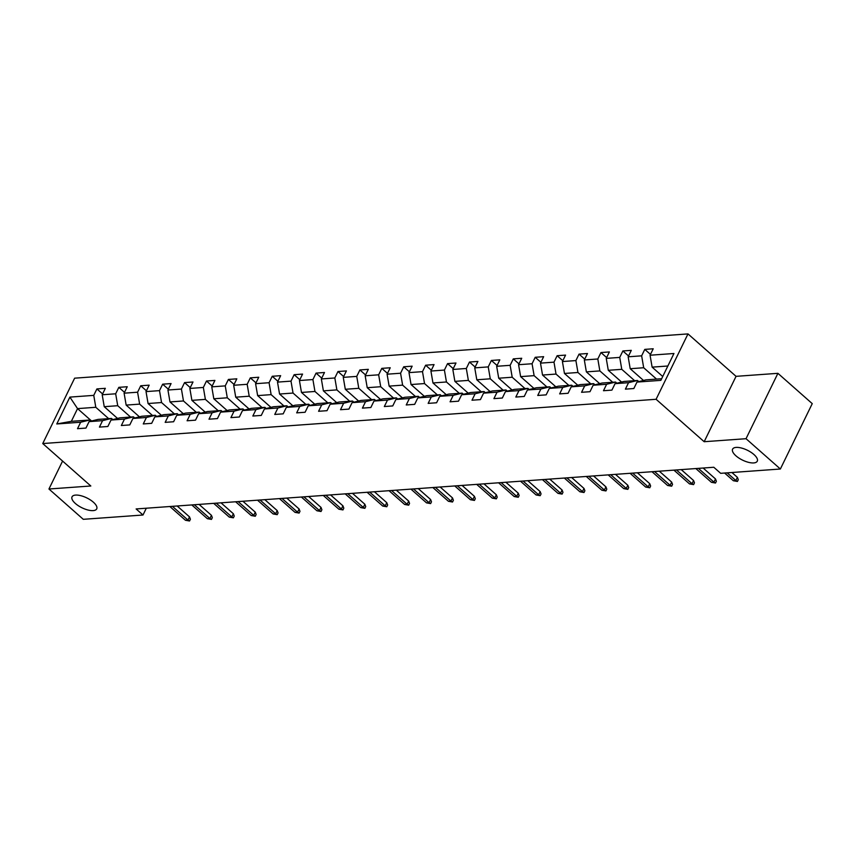 <?xml version="1.0" encoding="UTF-8"?>
<svg xmlns="http://www.w3.org/2000/svg" width="855" height="855" viewBox="0 0 855 855"><rect width="100%" height="100%" fill="white"/><g stroke="black" fill="none" stroke-linecap="round" stroke-linejoin="round"><path stroke-width="1.28" d="M93.377 502.195A13.733 5.493 26 0 1 96.722 508.864A13.733 5.493 26 0 1 87.99 510.018A13.733 5.493 26 0 1 75.39 503.499A13.733 5.493 26 0 1 72.044 496.83A13.733 5.493 26 0 1 80.776 495.676A13.733 5.493 26 0 1 93.377 502.195M753.928 454.518A13.733 5.493 26 0 1 757.274 461.187A13.733 5.493 26 0 1 748.542 462.341A13.733 5.493 26 0 1 735.941 455.822A13.733 5.493 26 0 1 732.596 449.153A13.733 5.493 26 0 1 741.328 447.999A13.733 5.493 26 0 1 753.928 454.518M687.986 333.91L74.631 378.177L42.75 443.553L656.095 399.285L687.986 333.91L736.048 376.339L704.167 441.714L746.03 438.701L777.911 373.325L736.048 376.339M777.911 373.325L812.25 403.635L780.369 469.01L746.03 438.701M91.581 421.002L77.549 408.615L71.339 421.333L89.604 420.019L80.659 422.231L77.516 428.686L85.949 428.077L89.091 421.622L102.579 420.649L99.437 427.105L107.858 426.495L111.011 420.04L124.488 419.068L121.346 425.523L129.778 424.914L132.92 418.458L146.408 417.486L143.266 423.941L151.688 423.332L154.841 416.877L168.317 415.904L165.175 422.359L173.608 421.75L176.75 415.295L190.238 414.322L187.095 420.778L195.517 420.168L198.67 413.713L212.158 412.741L209.005 419.196L217.437 418.587L220.579 412.131L234.067 411.159L230.925 417.614L239.357 417.005L242.499 410.55L255.987 409.577L252.834 416.032L261.267 415.423L264.409 408.968L277.896 407.995L274.754 414.451L283.187 413.841L286.329 407.386L299.816 406.414L296.674 412.869L305.096 412.26L308.249 405.804L321.726 404.832L318.584 411.287L327.016 410.678L330.158 404.223L343.646 403.25L340.504 409.705L348.926 409.096L352.078 402.641L365.555 401.668L362.413 408.124L370.846 407.514L373.988 401.059L387.475 400.087L384.333 406.542L392.755 405.933L395.908 399.477L409.395 398.505L406.243 404.96L414.675 404.351L417.817 397.896L431.305 396.923L428.163 403.378L436.595 402.769L439.737 396.314L453.225 395.341L450.072 401.797L458.504 401.187L461.647 394.732L475.134 393.76L471.992 400.215L480.425 399.606L483.567 393.15L497.054 392.178L493.912 398.633L502.334 398.024L505.487 391.569L518.964 390.596L515.822 397.051L524.254 396.442L527.396 389.987L540.884 389.014L537.742 395.47L546.163 394.86L549.316 388.405L562.793 387.433L559.651 393.888L568.083 393.279L571.226 386.823L584.713 385.851L581.571 392.306L589.993 391.697L593.146 385.242L606.633 384.269L603.48 390.724L611.913 390.115L615.055 383.66L628.543 382.687L625.4 389.143L633.833 388.533L636.975 382.078L660.851 380.357L673.954 353.5L650.067 355.22L653.22 348.776L644.788 349.385L650.473 354.398M80.659 422.231L56.783 423.962L69.875 397.105L93.761 395.373L96.904 388.929L102.589 393.941M644.788 349.385L641.645 355.83L628.158 356.802L631.3 350.358L622.878 350.967L619.725 357.411L606.238 358.384L609.391 351.939L600.958 352.549L597.816 358.993L584.328 359.966L587.471 353.521L579.038 354.13L575.896 360.575L562.408 361.547L565.561 355.103L557.129 355.712L553.987 362.157L540.499 363.129L543.641 356.685L535.209 357.294L532.067 363.738L518.579 364.711L521.721 358.266L513.299 358.876L510.146 365.32L496.67 366.293L499.812 359.848L491.379 360.457L488.237 366.902L474.749 367.874L477.892 361.43L469.47 362.039L466.317 368.484L452.829 369.456L455.982 363.012L447.55 363.621L444.408 370.065L430.92 371.038L434.062 364.593L425.64 365.203L422.488 371.647L409 372.62L412.153 366.175L403.72 366.784L400.578 373.229L387.091 374.201L390.233 367.757L381.8 368.366L378.658 374.811L365.171 375.783L368.323 369.339L359.891 369.948L356.749 376.392L343.261 377.365L346.403 370.92L337.971 371.53L334.829 377.974L321.341 378.947L324.483 372.502L316.061 373.111L312.909 379.556L299.432 380.528L302.574 374.084L294.141 374.693L290.999 381.138L277.512 382.11L280.654 375.666L272.232 376.275L269.079 382.719L255.592 383.692L258.744 377.247L250.312 377.857L247.17 384.301L233.682 385.274L236.824 378.829L228.403 379.438L225.25 385.883L211.762 386.855L214.915 380.411L206.483 381.02L203.34 387.465L189.853 388.437L192.995 381.993L184.562 382.602L181.42 389.046L167.933 390.019L171.086 383.574L162.653 384.184L159.511 390.628L146.023 391.601L149.165 385.156L140.733 385.765L137.591 392.21L124.103 393.182L127.245 386.738L118.824 387.347L115.671 393.792L102.194 394.764L105.336 388.32L96.904 388.929M780.369 469.01L720.658 473.317L713.797 467.258L136.127 508.949L142.999 515.009L146.312 508.212M89.091 421.622L98.026 419.41L111.513 418.437L112.828 419.591M117.53 418.426L104.235 406.681L117.723 405.708L130.569 417.058M111.513 418.437L102.579 420.649M102.194 394.764L104.235 406.681M115.671 393.792L117.723 405.708M111.011 420.04L119.946 417.828L133.433 416.855L134.748 418.01M139.451 416.845L126.155 405.099L139.643 404.126L152.489 415.477M133.433 416.855L124.488 419.068M124.103 393.182L126.155 405.099M137.591 392.21L139.643 404.126M132.92 418.458L141.866 416.246L155.343 415.274L156.657 416.428M161.36 415.263L148.065 403.517L161.552 402.545L174.409 413.895M155.343 415.274L146.408 417.486M146.023 391.601L148.065 403.517M159.511 390.628L161.552 402.545M154.841 416.877L163.775 414.664L177.263 413.692L178.577 414.846M183.28 413.681L169.985 401.935L183.472 400.963L196.319 412.313M177.263 413.692L168.317 415.904M167.933 390.019L169.985 401.935M181.42 389.046L183.472 400.963M176.75 415.295L185.695 413.083L199.183 412.11L200.487 413.264M205.189 412.099L191.894 400.354L205.382 399.381L218.239 410.731M199.183 412.11L190.238 414.322M189.853 388.437L191.894 400.354M203.34 387.465L205.382 399.381M198.67 413.713L207.605 411.501L221.092 410.528L222.407 411.683M227.109 410.518L213.814 398.772L227.302 397.799L240.148 409.15M221.092 410.528L212.158 412.741M211.762 386.855L213.814 398.772M225.25 385.883L227.302 397.799M220.579 412.131L229.525 409.919L243.012 408.947L244.316 410.101M249.029 408.936L235.724 397.19L249.211 396.218L262.068 407.568M243.012 408.947L234.067 411.159M233.682 385.274L235.724 397.19M247.17 384.301L249.211 396.218M242.499 410.55L251.434 408.337L264.922 407.365L266.236 408.519M270.939 407.354L257.644 395.609L271.131 394.636L283.978 405.986M264.922 407.365L255.987 409.577M255.592 383.692L257.644 395.609M269.079 382.719L271.131 394.636M264.409 408.968L273.354 406.756L286.842 405.783L288.146 406.937M292.859 405.772L279.564 394.027L293.041 393.054L305.898 404.404M286.842 405.783L277.896 407.995M277.512 382.11L279.564 394.027M290.999 381.138L293.041 393.054M286.329 407.386L295.264 405.174L308.751 404.201L310.066 405.356M314.768 404.191L301.473 392.445L314.961 391.472L327.807 402.823M308.751 404.201L299.816 406.414M299.432 380.528L301.473 392.445M312.909 379.556L314.961 391.472M308.249 405.804L317.184 403.592L330.671 402.62L331.986 403.774M336.688 402.609L323.393 390.863L336.881 389.891L349.727 401.241M330.671 402.62L321.726 404.832M321.341 378.947L323.393 390.863M334.829 377.974L336.881 389.891M330.158 404.223L339.104 402.01L352.581 401.038L353.895 402.192M358.598 401.027L345.302 389.282L358.79 388.309L371.647 399.659M352.581 401.038L343.646 403.25M343.261 377.365L345.302 389.282M356.749 376.392L358.79 388.309M352.078 402.641L361.013 400.429L374.501 399.456L375.815 400.61M380.518 399.445L367.223 387.7L380.71 386.727L393.557 398.077M374.501 399.456L365.555 401.668M365.171 375.783L367.223 387.7M378.658 374.811L380.71 386.727M373.988 401.059L382.933 398.847L396.421 397.874L397.725 399.029M402.427 397.864L389.132 386.118L402.62 385.145L415.477 396.496M396.421 397.874L387.475 400.087M387.091 374.201L389.132 386.118M400.578 373.229L402.62 385.145M395.908 399.477L404.843 397.265L418.33 396.293L419.645 397.447M424.347 396.282L411.052 384.536L424.54 383.564L437.386 394.914M418.33 396.293L409.395 398.505M409 372.62L411.052 384.536M422.488 371.647L424.54 383.564M417.817 397.896L426.763 395.683L440.25 394.711L441.554 395.865M446.267 394.7L432.961 382.955L446.449 381.982L459.306 393.332M440.25 394.711L431.305 396.923M430.92 371.038L432.961 382.955M444.408 370.065L446.449 381.982M439.737 396.314L448.672 394.102L462.16 393.129L463.474 394.283M468.177 393.118L454.881 381.373L468.369 380.4L481.215 391.75M462.16 393.129L453.225 395.341M452.829 369.456L454.881 381.373M466.317 368.484L468.369 380.4M461.647 394.732L470.592 392.52L484.08 391.547L485.384 392.702M490.097 391.537L476.801 379.791L490.278 378.818L503.135 390.169M484.08 391.547L475.134 393.76M474.749 367.874L476.801 379.791M488.237 366.902L490.278 378.818M483.567 393.15L492.512 390.938L505.989 389.966L507.304 391.12M512.006 389.955L498.711 378.209L512.198 377.237L525.045 388.587M505.989 389.966L497.054 392.178M496.67 366.293L498.711 378.209M510.146 365.32L512.198 377.237M505.487 391.569L514.421 389.356L527.909 388.384L529.224 389.538M533.926 388.373L520.631 376.627L534.119 375.655L546.965 387.005M527.909 388.384L518.964 390.596M518.579 364.711L520.631 376.627M532.067 363.738L534.119 375.655M527.396 389.987L536.341 387.775L549.818 386.802L551.133 387.956M555.836 386.791L542.54 375.046L556.028 374.073L568.885 385.423M549.818 386.802L540.884 389.014M540.499 363.129L542.54 375.046M553.987 362.157L556.028 374.073M549.316 388.405L558.251 386.193L571.739 385.22L573.053 386.375M577.756 385.21L564.46 373.464L577.948 372.491L590.794 383.842M571.739 385.22L562.793 387.433M562.408 361.547L564.46 373.464M575.896 360.575L577.948 372.491M571.226 386.823L580.171 384.611L593.659 383.639L594.962 384.793M599.665 383.628L586.37 371.882L599.857 370.91L612.714 382.26M593.659 383.639L584.713 385.851M584.328 359.966L586.37 371.882M597.816 358.993L599.857 370.91M593.146 385.242L602.08 383.029L615.568 382.057L616.883 383.211M621.585 382.046L608.29 370.301L621.777 369.328L634.624 380.678M615.568 382.057L606.633 384.269M606.238 358.384L608.29 370.301M619.725 357.411L621.777 369.328M615.055 383.66L624 381.448L637.488 380.475L638.792 381.629M643.505 380.464L630.199 368.719L643.687 367.746L656.544 379.096M637.488 380.475L628.543 382.687M628.158 356.802L630.199 368.719M641.645 355.83L643.687 367.746M636.975 382.078L645.91 379.866L661.652 378.722M662.732 376.51L652.119 367.137L667.851 366.004M650.067 355.22L652.119 367.137M62.586 461.059L48.949 489.007L83.288 519.316L142.999 515.009M48.949 489.007L90.822 485.993L42.75 443.553M704.167 441.714L656.095 399.285M89.604 420.019L90.908 421.173M108.66 418.64L95.803 407.29L77.549 408.615L69.875 397.105M71.339 421.333L56.783 423.962M93.761 395.373L95.803 407.29M622.878 350.967L628.553 355.979M600.958 352.549L606.644 357.561M579.038 354.13L584.724 359.143M557.129 355.712L562.814 360.725M535.209 357.294L540.894 362.306M513.299 358.876L518.985 363.888M491.379 360.457L497.065 365.47M469.47 362.039L475.156 367.052M447.55 363.621L453.236 368.633M425.64 365.203L431.315 370.215M403.72 366.784L409.406 371.797M381.8 368.366L387.486 373.379M359.891 369.948L365.577 374.96M337.971 371.53L343.657 376.542M316.061 373.111L321.747 378.124M294.141 374.693L299.827 379.706M272.232 376.275L277.918 381.287M250.312 377.857L255.998 382.869M228.403 379.438L234.078 384.451M206.483 381.02L212.168 386.033M184.562 382.602L190.248 387.614M162.653 384.184L168.339 389.196M140.733 385.765L146.419 390.778M118.824 387.347L124.509 392.36M727.145 472.847L735.856 480.542L737.405 477.357L738.293 479.676L737.427 481.451L735.856 480.542L733.334 480.724L724.623 473.029M737.405 477.357L731.912 472.505M737.427 481.451L733.334 480.724M698.364 468.369L713.946 482.124L715.496 478.939L716.372 481.258L715.507 483.032L713.946 482.124L711.413 482.305L695.842 468.551M715.496 478.939L703.131 468.027M715.507 483.032L711.413 482.305M676.455 469.951L692.026 483.706L693.576 480.521L694.452 482.84L693.597 484.614L692.026 483.706L689.493 483.887L673.922 470.132M693.576 480.521L681.211 469.609M693.597 484.614L689.493 483.887M654.535 471.533L670.106 485.287L671.667 482.102L672.543 484.422L671.677 486.196L670.106 485.287L667.584 485.469L652.002 471.714M671.667 482.102L659.301 471.191M671.677 486.196L667.584 485.469M632.615 473.114L648.197 486.869L649.747 483.684L650.623 486.003L649.768 487.778L648.197 486.869L645.664 487.051L630.092 473.296M649.747 483.684L637.381 472.772M649.768 487.778L645.664 487.051M610.705 474.696L626.277 488.451L627.837 485.266L628.714 487.585L627.848 489.359L626.277 488.451L623.755 488.633L608.172 474.878M627.837 485.266L615.472 474.354M627.848 489.359L623.755 488.633M588.785 476.278L604.367 490.033L605.917 486.848L606.793 489.167L605.939 490.941L604.367 490.033L601.835 490.214L586.263 476.459M605.917 486.848L593.552 475.936M605.939 490.941L601.835 490.214M566.876 477.86L582.447 491.614L583.997 488.429L584.884 490.749L584.018 492.523L582.447 491.614L579.925 491.796L564.343 478.041M583.997 488.429L571.642 477.518M584.018 492.523L579.925 491.796M544.956 479.441L560.538 493.196L562.088 490.011L562.964 492.33L562.098 494.105L560.538 493.196L558.005 493.378L542.433 479.623M562.088 490.011L549.722 479.099M562.098 494.105L558.005 493.378M523.046 481.023L538.618 494.778L540.168 491.593L541.055 493.912L540.189 495.686L538.618 494.778L536.096 494.96L520.513 481.205M540.168 491.593L527.802 480.681M540.189 495.686L536.096 494.96M501.126 482.605L516.709 496.36L518.258 493.175L519.135 495.494L518.269 497.268L516.709 496.36L514.176 496.541L498.604 482.786M518.258 493.175L505.893 482.263M518.269 497.268L514.176 496.541M479.217 484.187L494.788 497.941L496.338 494.756L497.215 497.086L496.36 498.85L494.788 497.941L492.256 498.123L476.684 484.368M496.338 494.756L483.973 483.845M496.36 498.85L492.256 498.123M457.297 485.768L472.868 499.523L474.429 496.338L475.305 498.668L474.44 500.432L472.868 499.523L470.346 499.705L454.764 485.95M474.429 496.338L462.063 485.426M474.44 500.432L470.346 499.705M435.377 487.35L450.959 501.105L452.509 497.92L453.385 500.25L452.53 502.013L450.959 501.105L448.426 501.287L432.854 487.532M452.509 497.92L440.143 487.008M452.53 502.013L448.426 501.287M413.467 488.932L429.039 502.687L430.599 499.502L431.476 501.832L430.61 503.595L429.039 502.687L426.517 502.868L410.934 489.113M430.599 499.502L418.234 488.59M430.61 503.595L426.517 502.868M391.547 490.514L407.13 504.268L408.679 501.083L409.556 503.413L408.701 505.177L407.13 504.268L404.597 504.45L389.025 490.695M408.679 501.083L396.314 490.172M408.701 505.177L404.597 504.45M369.638 492.095L385.21 505.85L386.759 502.665L387.646 504.995L386.781 506.759L385.21 505.85L382.687 506.032L367.105 492.277M386.759 502.665L374.405 491.753M386.781 506.759L382.687 506.032M347.718 493.677L363.3 507.432L364.85 504.247L365.726 506.577L364.861 508.34L363.3 507.432L360.767 507.614L345.196 493.859M364.85 504.247L352.484 493.335M364.861 508.34L360.767 507.614M325.808 495.259L341.38 509.014L342.93 505.829L343.817 508.159L342.951 509.922L341.38 509.014L338.858 509.195L323.276 495.44M342.93 505.829L330.564 494.917M342.951 509.922L338.858 509.195M303.888 496.841L319.471 510.595L321.02 507.41L321.897 509.74L321.031 511.504L319.471 510.595L316.938 510.777L301.366 497.022M321.02 507.41L308.655 496.499M321.031 511.504L316.938 510.777M281.979 498.422L297.551 512.177L299.1 508.992L299.977 511.322L299.122 513.086L297.551 512.177L295.018 512.359L279.446 498.604M299.1 508.992L286.735 498.08M299.122 513.086L295.018 512.359M260.059 500.004L275.631 513.759L277.191 510.574L278.067 512.904L277.202 514.667L275.631 513.759L273.108 513.941L257.526 500.186M277.191 510.574L264.826 499.662M277.202 514.667L273.108 513.941M238.139 501.586L253.721 515.341L255.271 512.156L256.147 514.486L255.292 516.249L253.721 515.341L251.188 515.522L235.617 501.767M255.271 512.156L242.906 501.244M255.292 516.249L251.188 515.522M216.23 503.168L231.801 516.922L233.362 513.737L234.238 516.067L233.372 517.831L231.801 516.922L229.279 517.104L213.697 503.349M233.362 513.737L220.996 502.826M233.372 517.831L229.279 517.104M194.309 504.749L209.892 518.504L211.442 515.319L212.318 517.649L211.463 519.413L209.892 518.504L207.359 518.686L191.787 504.931M211.442 515.319L199.076 504.407M211.463 519.413L207.359 518.686M172.4 506.331L187.972 520.086L189.521 516.901L190.409 519.231L189.543 520.994L187.972 520.086L185.45 520.268L169.867 506.513M189.521 516.901L177.167 505.989M189.543 520.994L185.45 520.268"/></g></svg>

